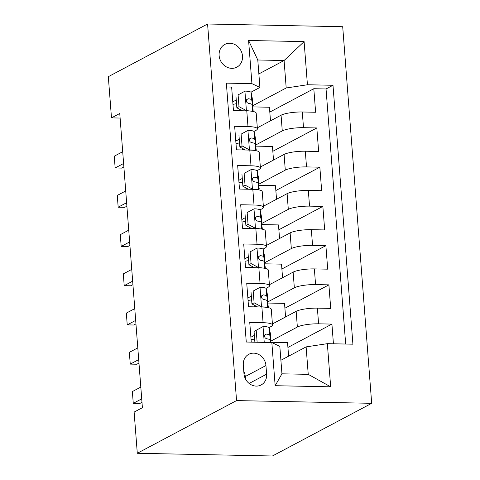 <?xml version="1.0" encoding="UTF-8"?>
<svg xmlns="http://www.w3.org/2000/svg" width="480" height="480" viewBox="0 0 480 480"><rect width="100%" height="100%" fill="white"/><g stroke="black" fill="none" stroke-linecap="round" stroke-linejoin="round"><path stroke-width="0.72" d="M219.126 55.566A12.864 11.382 62 0 0 236.844 67.164A12.864 11.382 62 0 0 242.496 56.04A12.864 11.382 62 0 0 224.778 44.436A12.864 11.382 62 0 0 219.126 55.566M371.682 403.314L342.702 26.724L207.582 24L236.556 400.59L371.682 403.314L272.418 456L137.298 453.276L236.556 400.59M226.644 86.964L231.636 87.066L233.448 110.598L246.78 110.868L247.986 126.558A16.08 3.312 -4.4 0 1 257.4 128.838A16.08 3.312 -4.4 0 1 255.978 130.368L253.944 131.448M247.986 126.558L234.654 126.294L236.466 149.826L249.798 150.096L251.004 165.786A16.08 3.312 -4.4 0 1 260.418 168.066A16.08 3.312 -4.4 0 1 258.996 169.596L256.962 170.676M251.004 165.786L237.672 165.522L239.484 189.054L252.816 189.324L254.022 205.014A16.08 3.312 -4.4 0 1 263.442 207.294A16.08 3.312 -4.4 0 1 262.014 208.824L259.98 209.904M254.022 205.014L240.69 204.75L242.502 228.288L255.834 228.552L257.04 244.242A16.08 3.312 -4.4 0 1 266.46 246.522A16.08 3.312 -4.4 0 1 265.032 248.052L262.998 249.132M257.04 244.242L243.708 243.978L245.52 267.516L258.852 267.78L260.058 283.476A16.08 3.312 -4.4 0 1 269.478 285.75A16.08 3.312 -4.4 0 1 268.05 287.28L266.016 288.36M260.058 283.476L246.732 283.206L248.538 306.744L261.87 307.008A16.08 3.312 -4.4 0 1 271.29 309.288L272.496 324.978A16.08 3.312 -4.4 0 1 271.068 326.508L269.034 327.588M333.432 343.788L331.92 324.09L287.922 347.442M272.418 323.946L296.154 311.346A16.08 3.312 -4.4 0 1 317.382 308.13L330.708 308.394L328.896 284.862L284.904 308.214M269.394 284.718L293.136 272.118A16.08 3.312 175.6 0 1 314.364 268.902L327.69 269.166L325.878 245.634L281.886 268.986M266.376 245.49L290.118 232.89A16.08 3.312 175.6 0 1 311.346 229.674L324.672 229.938L322.86 206.406L278.868 229.758M263.358 206.262L287.1 193.662A16.08 3.312 175.6 0 1 308.322 190.446L321.654 190.71L319.842 167.178L275.85 190.53M260.34 167.034L284.082 154.434A16.08 3.312 175.6 0 1 305.304 151.218L318.636 151.482L316.824 127.95L272.826 151.302M239.268 139.236L235.794 141.078M242.286 178.464L238.812 180.306M245.304 217.692L241.83 219.534M248.322 256.92L244.848 258.762M251.34 296.148L247.866 297.99M137.298 453.276L134.124 412.086L142.398 407.7L119.76 113.484L111.486 117.876L120.114 118.05M266.61 374.172L265.95 365.538A12.462 11.028 62 0 0 248.784 354.306A12.462 11.028 62 0 0 243.306 365.082L243.972 373.716A12.462 11.028 62 0 0 261.132 384.954A12.462 11.028 62 0 0 266.61 374.172L249.138 383.448M259.908 87.45L251.916 83.646L226.35 83.13L246.27 342.036L271.836 342.552L279.828 346.356L281.94 373.818L308.232 374.346L306.12 346.884L327.348 343.668L352.908 344.184L332.988 85.278L307.428 84.762L286.2 87.978L284.088 60.522L257.79 59.994L259.908 87.45L250.926 92.22M251.916 83.646L248.592 40.494L304.104 41.61L307.428 84.762M327.348 343.668L330.666 386.82L275.16 385.704L271.836 342.552M255.834 144.93L282.27 130.896A16.08 3.312 -4.4 0 1 303.498 127.68L316.824 127.95M257.322 127.806L281.064 115.206L282.27 130.896M258.852 184.158L285.288 170.124A16.08 3.312 -4.4 0 1 306.516 166.908L319.842 167.178M261.87 223.386L288.306 209.352A16.08 3.312 -4.4 0 1 309.534 206.136L322.86 206.406M264.888 262.614L291.324 248.58A16.08 3.312 -4.4 0 1 312.552 245.364L325.878 245.634M267.906 301.842L294.342 287.808A16.08 3.312 -4.4 0 1 315.57 284.592L328.896 284.862M254.358 335.376L250.884 337.218M270.924 341.07L297.36 327.036A16.08 3.312 -4.4 0 1 318.588 323.82L331.92 324.09M345.666 344.04L326.04 88.968L313.806 88.716L269.808 112.074M281.064 115.206A16.08 3.312 175.6 0 1 302.286 111.99L315.618 112.254L313.806 88.716M251.262 342.138L249.75 322.434L263.076 322.704A16.08 3.312 -4.4 0 1 272.496 324.978M236.25 100.008L232.776 101.85M280.896 360.276L306.12 346.884M111.486 117.876L108.318 76.686L207.582 24M258.864 73.908L284.088 60.522L304.104 41.61M252.816 105.702L286.2 87.978M288.594 356.19L287.55 342.606L270.624 342.27M285.576 316.962L284.532 303.378L267.6 303.042M282.558 277.734L281.514 264.15L264.582 263.808M269.478 285.75L268.266 270.06A16.08 3.312 175.6 0 0 258.852 267.78M279.54 238.506L278.496 224.922L261.564 224.58M266.46 246.522L265.248 230.832A16.08 3.312 175.6 0 0 255.834 228.552M276.522 199.278L275.478 185.694L258.546 185.352M263.442 207.294L262.23 191.604A16.08 3.312 175.6 0 0 252.816 189.324M273.504 160.05L272.46 146.466L255.528 146.124M260.418 168.066L259.212 152.376A16.08 3.312 175.6 0 0 249.798 150.096M270.486 120.822L269.436 107.238L252.51 106.896M326.04 88.968L332.988 85.278M257.4 128.838L256.194 113.148A16.08 3.312 175.6 0 0 246.78 110.868M281.94 373.818L275.16 385.704M308.232 374.346L330.666 386.82M248.592 40.494L257.79 59.994M245.454 378.93L245.268 376.518A12.462 11.028 62 0 0 243.786 371.298M263.208 326.484L254.052 331.404L263.208 326.484A10.656 2.196 -4.4 0 1 269.256 327.936L270.324 333.342A30.756 6.336 -4.4 0 1 270.348 333.492L270.924 340.95A30.756 6.336 175.6 0 0 270.9 340.794L269.826 335.388A10.656 2.196 175.6 0 0 266.316 334.104L264.726 335.07L264.528 336.558L265.218 337.986L266.676 338.808A10.656 2.196 -4.4 0 1 270.192 340.098L270.672 342.528M254.64 339.018A25.53 5.256 -4.4 0 1 251.076 339.726M256.206 330.258L257.112 342.03L257.544 342.264M254.052 331.404L254.886 342.21M270.576 342.03A30.756 6.336 175.6 0 0 270.924 340.95M264.528 335.658A5.43 1.116 -4.4 0 1 264.624 335.82L264.996 337.698M141.72 398.85L133.272 403.338L132.366 391.566L140.814 387.084M133.272 403.338L139.842 403.47L141.984 402.33M256.704 342.246L257.112 342.03M253.188 291.03L260.19 287.256L253.188 291.03L254.094 302.802L261.696 306.87A10.656 2.196 -4.4 0 1 265.392 307.2M260.19 287.256A10.656 2.196 -4.4 0 1 266.238 288.708L267.306 294.114A30.756 6.336 -4.4 0 1 267.33 294.264L267.9 301.722A30.756 6.336 175.6 0 0 267.882 301.566L266.808 296.16A10.656 2.196 175.6 0 0 263.298 294.876L261.708 295.842L261.51 297.33L262.2 298.758L263.658 299.58A10.656 2.196 -4.4 0 1 267.174 300.87L268.242 306.27A30.756 6.336 -4.4 0 1 268.266 306.426L268.242 306.27M251.622 299.79A25.53 5.256 -4.4 0 1 248.058 300.498M251.034 292.176L251.94 303.942L254.094 302.802M257.508 306.924L251.94 303.942M267.558 302.802A30.756 6.336 175.6 0 0 267.9 301.722M256.176 306.21A25.53 5.256 -4.4 0 1 253.854 306.846M261.51 296.43A5.43 1.116 -4.4 0 1 261.6 296.592L261.978 298.47M138.702 359.622L130.254 364.11L129.348 352.338L137.796 347.856M130.254 364.11L136.824 364.242L138.966 363.102M250.17 251.802L257.166 248.028L250.17 251.802L251.07 263.574L258.678 267.642A10.656 2.196 -4.4 0 1 262.374 267.972M257.166 248.028A10.656 2.196 -4.4 0 1 263.22 249.48L264.288 254.886A30.756 6.336 -4.4 0 1 264.312 255.036L264.882 262.494A30.756 6.336 175.6 0 0 264.864 262.338L263.79 256.932A10.656 2.196 175.6 0 0 260.28 255.648L258.684 256.614L258.492 258.102L259.182 259.53L260.64 260.352A10.656 2.196 -4.4 0 1 264.156 261.642L265.224 267.042A30.756 6.336 -4.4 0 1 265.248 267.198L265.338 268.416M248.604 260.562A25.53 5.256 -4.4 0 1 245.04 261.27M248.016 252.948L248.922 264.714L251.07 263.574M254.49 267.696L248.922 264.714M264.54 263.574A30.756 6.336 175.6 0 0 264.882 262.494M253.152 266.982A25.53 5.256 -4.4 0 1 250.836 267.618M258.492 257.202A5.43 1.116 -4.4 0 1 258.582 257.364L258.96 259.242M135.678 320.394L127.23 324.882L126.33 313.11L134.778 308.628M127.23 324.882L133.806 325.014L135.948 323.874M247.146 212.574L254.148 208.8L247.146 212.574L248.052 224.346L255.66 228.414A10.656 2.196 -4.4 0 1 259.356 228.744M254.148 208.8A10.656 2.196 -4.4 0 1 260.202 210.252L261.27 215.652A30.756 6.336 -4.4 0 1 261.294 215.808L261.864 223.26A30.756 6.336 175.6 0 0 261.846 223.11L260.772 217.704A10.656 2.196 175.6 0 0 257.256 216.42L255.666 217.386L255.474 218.874L256.164 220.302L257.622 221.124A10.656 2.196 -4.4 0 1 261.138 222.414L262.206 227.814A30.756 6.336 -4.4 0 1 262.23 227.97L262.32 229.188M245.586 221.334A25.53 5.256 -4.4 0 1 242.022 222.042M244.998 213.72L245.904 225.486L248.052 224.346M251.472 228.468L245.904 225.486M261.516 224.346A30.756 6.336 175.6 0 0 261.864 223.26M250.134 227.754A25.53 5.256 -4.4 0 1 247.818 228.39M255.474 217.974A5.43 1.116 -4.4 0 1 255.564 218.136L255.936 220.014M132.66 281.166L124.212 285.654L123.306 273.882L131.754 269.4M124.212 285.654L130.788 285.786L132.93 284.646M244.128 173.346L251.13 169.572L244.128 173.346L245.034 185.118L252.642 189.186A10.656 2.196 -4.4 0 1 256.338 189.516M251.13 169.572A10.656 2.196 -4.4 0 1 257.184 171.024L258.252 176.424A30.756 6.336 -4.4 0 1 258.276 176.58L258.846 184.032A30.756 6.336 175.6 0 0 258.828 183.882L257.754 178.476A10.656 2.196 175.6 0 0 254.238 177.192L252.648 178.158L252.456 179.646L253.146 181.074L254.604 181.896A10.656 2.196 -4.4 0 1 258.12 183.186L259.188 188.586A30.756 6.336 -4.4 0 1 259.212 188.742L259.188 188.586M242.568 182.106A25.53 5.256 -4.4 0 1 239.004 182.814M241.98 174.492L242.886 186.258L245.034 185.118M248.454 189.24L242.886 186.258M258.498 185.118A30.756 6.336 175.6 0 0 258.846 184.032M247.116 188.52A25.53 5.256 -4.4 0 1 244.8 189.162M252.456 178.746A5.43 1.116 -4.4 0 1 252.546 178.908L252.918 180.786M129.642 241.938L121.194 246.426L120.288 234.654L128.736 230.172M121.194 246.426L127.77 246.558L129.912 245.418M241.11 134.118L248.112 130.344L241.11 134.118L242.016 145.89L249.624 149.958A10.656 2.196 -4.4 0 1 253.32 150.288M248.112 130.344A10.656 2.196 -4.4 0 1 254.166 131.796L255.234 137.196A30.756 6.336 -4.4 0 1 255.258 137.352L255.828 144.804A30.756 6.336 175.6 0 0 255.81 144.654L254.736 139.248A10.656 2.196 175.6 0 0 251.22 137.964L249.63 138.93L249.432 140.418L250.128 141.846L251.586 142.668A10.656 2.196 -4.4 0 1 255.096 143.958L256.17 149.358A30.756 6.336 -4.4 0 1 256.194 149.514L256.17 149.358M239.55 142.878A25.53 5.256 -4.4 0 1 235.986 143.586M238.962 135.264L239.868 147.03L242.016 145.89M245.436 150.012L239.868 147.03M255.48 145.89A30.756 6.336 175.6 0 0 255.828 144.804M244.098 149.292A25.53 5.256 -4.4 0 1 241.782 149.934M249.438 139.518A5.43 1.116 -4.4 0 1 249.528 139.68L249.9 141.558M126.624 202.71L118.176 207.198L117.27 195.426L125.718 190.944M118.176 207.198L124.752 207.33L126.894 206.19M238.092 94.89L245.094 91.116L238.092 94.89L238.998 106.662L246.606 110.73A10.656 2.196 -4.4 0 1 250.302 111.06M245.094 91.116A10.656 2.196 -4.4 0 1 251.142 92.568L252.216 97.968A30.756 6.336 -4.4 0 1 252.234 98.124L252.81 105.576A30.756 6.336 175.6 0 0 252.792 105.426L251.718 100.02A10.656 2.196 175.6 0 0 248.202 98.736L246.612 99.696L246.414 101.19L247.11 102.618L248.568 103.44A10.656 2.196 -4.4 0 1 252.078 104.73L253.152 110.13A30.756 6.336 -4.4 0 1 253.17 110.286L253.152 110.13M236.526 103.65A25.53 5.256 -4.4 0 1 232.968 104.358M235.944 96.036L236.85 107.802L238.998 106.662M242.418 110.784L236.85 107.802M252.462 106.662A30.756 6.336 175.6 0 0 252.81 105.576M241.08 110.064A25.53 5.256 -4.4 0 1 238.764 110.706M246.42 100.29A5.43 1.116 -4.4 0 1 246.51 100.452L246.882 102.33M123.606 163.482L115.158 167.97L114.252 156.198L122.7 151.716M115.158 167.97L121.734 168.102L123.876 166.962M284.082 154.434L285.288 170.124M287.1 193.662L288.306 209.352M290.118 232.89L291.324 248.58M293.136 272.118L294.342 287.808M296.154 311.346L297.36 327.036M317.382 308.13L318.588 323.82M302.286 111.99L303.498 127.68M305.304 151.218L306.516 166.908M308.322 190.446L309.534 206.136M311.346 229.674L312.552 245.364M314.364 268.902L315.57 284.592M261.87 307.008L263.076 322.704M245.268 376.518L265.95 365.538M263.034 326.58L264.246 342.396M270.324 333.342L270.9 340.794M270.192 340.098L270.378 342.522M269.256 327.936L269.826 335.388M264.822 334.896L266.316 334.104M260.01 287.352L261.504 306.768M267.306 294.114L267.882 301.566M267.174 300.87L267.684 307.506M266.238 288.708L266.808 296.16M261.798 295.668L263.298 294.876M256.992 248.124L258.486 267.54M265.224 267.042L265.332 268.41M264.288 254.886L264.864 262.338M264.156 261.642L264.666 268.278M263.22 249.48L263.79 256.932M258.78 256.44L260.28 255.648M253.974 208.896L255.468 228.312M262.206 227.814L262.314 229.182M261.27 215.652L261.846 223.11M261.138 222.414L261.648 229.05M260.202 210.252L260.772 217.704M255.762 217.212L257.256 216.42M250.956 169.668L252.45 189.084M258.252 176.424L258.828 183.882M258.12 183.186L258.63 189.822M257.184 171.024L257.754 178.476M252.744 177.984L254.238 177.192M247.938 130.44L249.432 149.856M255.234 137.196L255.81 144.654M255.096 143.958L255.612 150.594M254.166 131.796L254.736 139.248M249.726 138.756L251.22 137.964M244.92 91.212L246.414 110.628M252.216 97.968L252.792 105.426M252.078 104.73L252.594 111.366M251.142 92.568L251.718 100.02M246.708 99.528L248.202 98.736"/></g></svg>
